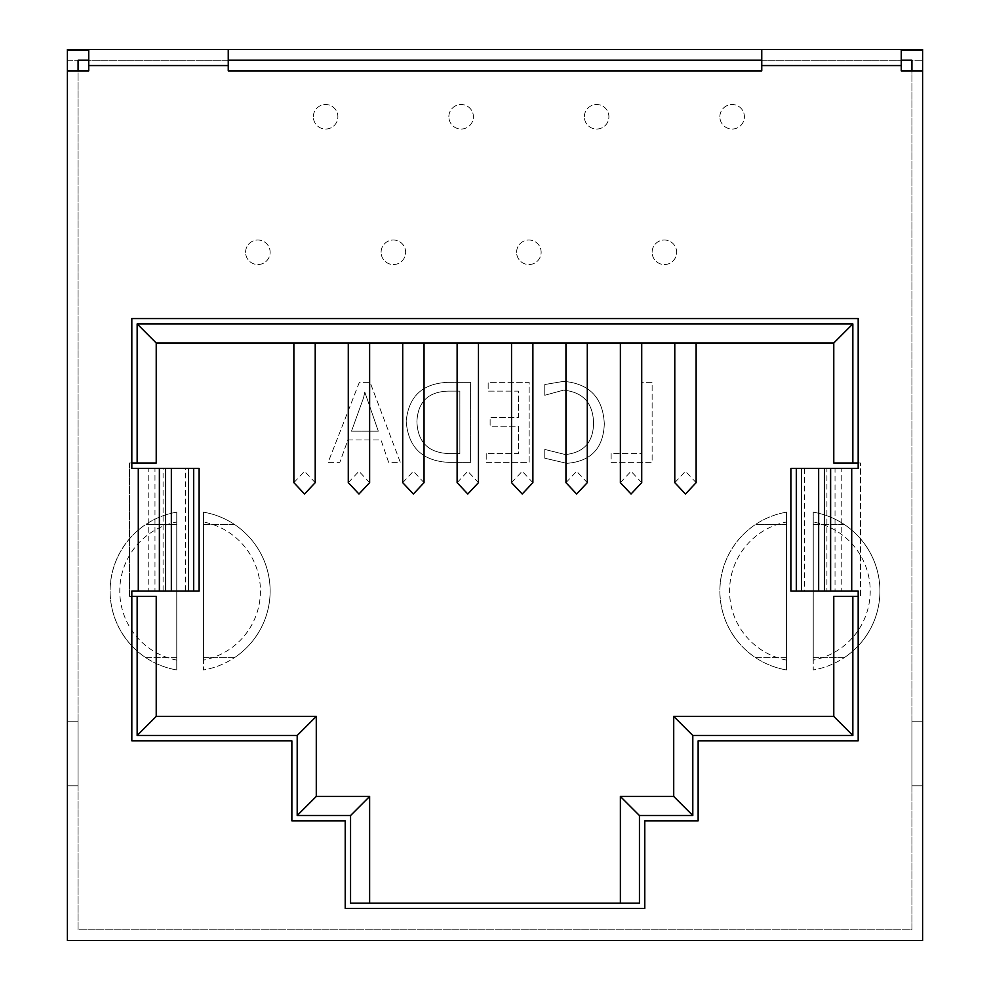 <?xml version="1.0" encoding="UTF-8"?>
<svg xmlns="http://www.w3.org/2000/svg" width="990" height="990" viewBox="0 0 990 990"><rect width="100%" height="100%" fill="white"/><g stroke="black" fill="none" stroke-linecap="round" stroke-linejoin="round"><path stroke-width="0.74" stroke-dasharray="4.95 3.71" d="M786.555 512.152A80.029 80.029 0 0 0 786.555 669.958A80.029 80.029 0 0 1 786.555 512.152L786.555 669.958L786.555 512.152M786.555 660.095A70.315 70.315 0 0 1 786.555 522.015M813.236 522.015L813.236 512.152A80.029 80.029 0 0 1 879.924 591.055A80.029 80.029 0 0 0 813.236 512.152L813.236 669.958A80.029 80.029 0 0 0 879.924 591.055A80.029 80.029 0 0 1 813.236 669.958L813.236 660.095A70.315 70.315 0 0 0 813.236 522.015L813.236 660.095M176.764 512.152A80.029 80.029 0 0 0 176.764 669.958A80.029 80.029 0 0 1 176.764 512.152L176.764 669.958L176.764 512.152M176.764 660.095A70.315 70.315 0 0 1 176.764 522.015M203.445 522.015L203.445 512.152A80.029 80.029 0 0 1 270.134 591.055A80.029 80.029 0 0 0 203.445 512.152L203.445 669.958A80.029 80.029 0 0 0 270.134 591.055A80.029 80.029 0 0 1 203.445 669.958L203.445 660.095A70.315 70.315 0 0 0 203.445 522.015L203.445 660.095M911.926 721.76L911.926 785.788L911.926 721.76L922.606 721.76L911.926 721.76M922.606 785.788L922.606 721.76L922.606 785.788L911.926 785.788L922.606 785.788M67.394 721.76L67.394 785.788L67.394 721.76L78.074 721.76L67.394 721.76M78.074 785.788L78.074 721.76L78.074 785.788L67.394 785.788L78.074 785.788M313.347 116.77A12.276 12.276 0 0 1 325.611 104.507A12.276 12.276 0 0 1 337.887 116.77A12.276 12.276 0 0 1 325.611 129.047A12.276 12.276 0 0 1 313.347 116.77A12.276 12.276 0 0 1 325.611 104.507A12.276 12.276 0 0 1 337.887 116.77A12.276 12.276 0 0 1 325.611 129.047A12.276 12.276 0 0 1 313.347 116.77M448.854 116.77A12.276 12.276 0 0 1 461.117 104.507A12.276 12.276 0 0 1 473.393 116.77A12.276 12.276 0 0 1 461.117 129.047A12.276 12.276 0 0 1 448.854 116.77A12.276 12.276 0 0 1 461.117 104.507A12.276 12.276 0 0 1 473.393 116.77A12.276 12.276 0 0 1 461.117 129.047A12.276 12.276 0 0 1 448.854 116.77M584.36 116.77A12.276 12.276 0 0 1 596.636 104.507A12.276 12.276 0 0 1 608.9 116.77A12.276 12.276 0 0 1 596.636 129.047A12.276 12.276 0 0 1 584.36 116.77A12.276 12.276 0 0 1 596.636 104.507A12.276 12.276 0 0 1 608.9 116.77A12.276 12.276 0 0 1 596.636 129.047A12.276 12.276 0 0 1 584.36 116.77M719.866 116.77A12.276 12.276 0 0 1 732.142 104.507A12.276 12.276 0 0 1 744.406 116.77A12.276 12.276 0 0 1 732.142 129.047A12.276 12.276 0 0 1 719.866 116.77A12.276 12.276 0 0 1 732.142 104.507A12.276 12.276 0 0 1 744.406 116.77A12.276 12.276 0 0 1 732.142 129.047A12.276 12.276 0 0 1 719.866 116.77M652.113 252.289A12.276 12.276 0 0 1 664.389 240.013A12.276 12.276 0 0 1 676.653 252.289A12.276 12.276 0 0 1 664.389 264.553A12.276 12.276 0 0 1 652.113 252.289A12.276 12.276 0 0 1 664.389 240.013A12.276 12.276 0 0 1 676.653 252.289A12.276 12.276 0 0 1 664.389 264.553A12.276 12.276 0 0 1 652.113 252.289M516.607 252.289A12.276 12.276 0 0 1 528.883 240.013A12.276 12.276 0 0 1 541.146 252.289A12.276 12.276 0 0 1 528.883 264.553A12.276 12.276 0 0 1 516.607 252.289A12.276 12.276 0 0 1 528.883 240.013A12.276 12.276 0 0 1 541.146 252.289A12.276 12.276 0 0 1 528.883 264.553A12.276 12.276 0 0 1 516.607 252.289M381.101 252.289A12.276 12.276 0 0 1 393.364 240.013A12.276 12.276 0 0 1 405.64 252.289A12.276 12.276 0 0 1 393.364 264.553A12.276 12.276 0 0 1 381.101 252.289A12.276 12.276 0 0 1 393.364 240.013A12.276 12.276 0 0 1 405.64 252.289A12.276 12.276 0 0 1 393.364 264.553A12.276 12.276 0 0 1 381.101 252.289M245.594 252.289A12.276 12.276 0 0 1 257.858 240.013A12.276 12.276 0 0 1 270.134 252.289A12.276 12.276 0 0 1 257.858 264.553A12.276 12.276 0 0 1 245.594 252.289A12.276 12.276 0 0 1 257.858 240.013A12.276 12.276 0 0 1 270.134 252.289A12.276 12.276 0 0 1 257.858 264.553A12.276 12.276 0 0 1 245.594 252.289M270.134 591.055A80.029 80.029 0 0 1 234.345 657.744L203.445 657.744L203.445 524.366L234.345 524.366A80.029 80.029 0 0 1 234.345 657.744L203.445 657.744L203.445 524.366L234.345 524.366A80.029 80.029 0 0 1 270.134 591.055M879.924 591.055A80.029 80.029 0 0 1 844.136 657.744L813.236 657.744L813.236 524.366L844.136 524.366A80.029 80.029 0 0 1 844.136 657.744L813.236 657.744L813.236 524.366L844.136 524.366A80.029 80.029 0 0 1 879.924 591.055M685.464 342.973C698.123 342.973 698.123 342.973 685.464 342.973C698.123 342.973 698.123 342.973 685.464 342.973C672.792 342.973 672.792 342.973 685.464 342.973C672.792 342.973 672.792 342.973 685.464 342.973M696.131 482.65L685.464 471.289L674.784 482.65M631.038 342.973C643.71 342.973 643.71 342.973 631.038 342.973C643.71 342.973 643.71 342.973 631.038 342.973C618.379 342.973 618.379 342.973 631.038 342.973C618.379 342.973 618.379 342.973 631.038 342.973M641.718 482.65L631.038 471.289L620.371 482.65M576.625 342.973C589.298 342.973 589.298 342.973 576.625 342.973C589.298 342.973 589.298 342.973 576.625 342.973C563.954 342.973 563.954 342.973 576.625 342.973C563.954 342.973 563.954 342.973 576.625 342.973M587.293 482.65L576.625 471.289L565.958 482.65M522.213 342.973C534.872 342.973 534.872 342.973 522.213 342.973C534.872 342.973 534.872 342.973 522.213 342.973C509.541 342.973 509.541 342.973 522.213 342.973C509.541 342.973 509.541 342.973 522.213 342.973M532.88 482.65L522.213 471.289L511.533 482.65M467.787 342.973C480.459 342.973 480.459 342.973 467.787 342.973C480.459 342.973 480.459 342.973 467.787 342.973C455.128 342.973 455.128 342.973 467.787 342.973C455.128 342.973 455.128 342.973 467.787 342.973M478.467 482.65L467.787 471.289L457.12 482.65M413.375 342.973C426.046 342.973 426.046 342.973 413.375 342.973C426.046 342.973 426.046 342.973 413.375 342.973C400.703 342.973 400.703 342.973 413.375 342.973C400.703 342.973 400.703 342.973 413.375 342.973M424.042 482.65L413.375 471.289L402.707 482.65M358.962 342.973C371.621 342.973 371.621 342.973 358.962 342.973C371.621 342.973 371.621 342.973 358.962 342.973C346.29 342.973 346.29 342.973 358.962 342.973C346.29 342.973 346.29 342.973 358.962 342.973M369.629 482.65L358.962 471.289L348.282 482.65M304.536 342.973C317.208 342.973 317.208 342.973 304.536 342.973C317.208 342.973 317.208 342.973 304.536 342.973C291.877 342.973 291.877 342.973 304.536 342.973C291.877 342.973 291.877 342.973 304.536 342.973M315.216 482.65L304.536 471.289L293.869 482.65M455.685 49.55L459.212 49.55M471.389 49.55L464.916 49.55M500.742 49.55L509.305 49.5L500.742 49.5M497.228 49.55L509.305 49.55L497.228 49.5M512.845 49.5L527.15 49.5L512.845 49.55M498.935 49.55L508.056 49.55M922.606 49.55L67.394 49.55L67.394 60.229L78.074 60.229L78.074 929.833L911.926 929.833L911.926 60.229L78.074 60.229L78.074 929.833L911.926 929.833L911.926 60.229L911.926 70.896L901.259 70.896L901.259 60.229L922.606 60.229L67.394 60.229L67.394 940.5L922.606 940.5L922.606 49.55M485.991 49.55L471.401 49.55M472.787 49.55L482.489 49.55L472.787 49.55M466.278 49.55L410.231 49.5M444.201 49.55L448.284 49.55L444.201 49.55M483.541 49.55L489.11 49.55M476.982 49.55L485.607 49.55L476.982 49.55M432.308 49.55L414.315 49.55L432.308 49.55M410.231 49.55L414.315 49.55L410.231 49.55M384.318 49.55L408.721 49.55L384.318 49.55M549.363 49.55L672.408 49.55L549.363 49.55M616.089 49.55L584.273 49.55L616.089 49.5M544.772 449.435L544.772 458.209L566.787 463.345C590.882 461.451 603.393 448.297 604.308 423.856C603.021 397.745 589.458 383.575 563.607 381.36L544.772 384.528L544.772 395.27L563.508 390.147C583.098 392.127 593.121 403.14 593.567 423.2C593.233 442.208 583.815 452.665 565.315 454.558L544.772 449.435L544.772 458.209L566.787 463.345C590.882 461.451 603.393 448.297 604.308 423.856C603.021 397.745 589.458 383.575 563.607 381.36L544.772 384.528L544.772 395.27L563.508 390.147C583.098 392.127 593.121 403.14 593.567 423.2C593.233 442.208 583.815 452.665 565.315 454.558L544.772 449.435M448.841 462.367L470.596 462.367L470.596 382.338L448.025 382.338C422.495 383.378 408.561 396.371 406.197 421.344C408.239 447.418 422.458 461.093 448.841 462.367L470.596 462.367L470.596 382.338L448.025 382.338C422.495 383.378 408.561 396.371 406.197 421.344C408.239 447.418 422.458 461.093 448.841 462.367M176.764 657.744L176.764 524.366L145.864 524.366L176.764 524.366L176.764 657.744L145.864 657.744A80.029 80.029 0 0 1 145.864 524.366A80.029 80.029 0 0 0 145.864 657.744L176.764 657.744M786.555 657.744L786.555 524.366L755.655 524.366L786.555 524.366L786.555 657.744L755.655 657.744A80.029 80.029 0 0 1 755.655 524.366A80.029 80.029 0 0 0 755.655 657.744L786.555 657.744M359.345 382.338L328.123 462.367L339.83 462.367L347.923 439.919L380.989 439.919L388.625 462.367L400.331 462.367L370.087 382.338L359.345 382.338L328.123 462.367L339.83 462.367L347.923 439.919L380.989 439.919L388.625 462.367L400.331 462.367L370.087 382.338L359.345 382.338M486.214 453.581L486.214 462.367L529.155 462.367L529.155 382.338L488.169 382.338L488.169 391.124L518.426 391.124L518.426 417.471L490.124 417.471L490.124 426.257L518.426 426.257L518.426 453.581L486.214 453.581L486.214 462.367L529.155 462.367L529.155 382.338L488.169 382.338L488.169 391.124L518.426 391.124L518.426 417.471L490.124 417.471L490.124 426.257L518.426 426.257L518.426 453.581L486.214 453.581M611.139 453.581L611.139 462.367L652.125 462.367L652.125 382.338L641.384 382.338L641.384 453.581L611.139 453.581L611.139 462.367L652.125 462.367L652.125 382.338L641.384 382.338L641.384 453.581L611.139 453.581M830.622 468.357L858.182 468.357L858.182 318.57L131.819 318.57L131.819 468.357L199.114 468.357L199.114 591.055L188.447 591.055L188.447 468.357L199.114 468.357M78.074 70.896L78.074 60.229L88.741 60.229L88.741 70.896L67.394 70.896M228.245 60.229L761.755 60.229L761.755 70.896L228.245 70.896L228.245 49.55M858.182 463.011L860.446 463.011L860.446 596.388L833.778 596.388L833.778 716.426L673.72 716.426L673.72 796.455L620.371 796.455L620.371 903.152L369.629 903.152L369.629 796.455L316.28 796.455L316.28 716.426L156.222 716.426L156.222 596.388L129.554 596.388L129.554 463.011L156.222 463.011L156.222 342.973L833.778 342.973L833.778 463.011L860.446 463.011L860.446 596.388L858.182 596.388L858.182 740.842L698.136 740.842L698.136 820.859L644.787 820.859L644.787 908.486L345.213 908.486L345.213 820.859L291.864 820.859L291.864 740.842L131.819 740.842L131.819 596.388L129.554 596.388L129.554 463.011L131.819 463.011M639.441 903.152L620.371 903.152M369.629 903.152L350.559 903.152M131.819 596.388L131.819 591.055L188.447 591.055L188.447 468.357M858.182 596.388L858.182 591.055L790.886 591.055L790.886 468.357L801.554 468.357L801.554 591.055L790.886 591.055M922.606 70.896L911.926 70.896M901.259 50.292L901.259 60.229M761.755 49.55L761.755 60.229M88.741 50.292L88.741 60.229M199.114 591.055L188.447 591.055M193.694 591.055L185.439 591.055L185.439 468.357L193.694 468.357M171.344 591.055L163.09 591.055L163.09 468.357L171.344 468.357M165.578 591.055L154.972 591.055L154.972 468.357L165.578 468.357M159.378 591.055L148.772 591.055L148.772 468.357L159.378 468.357M790.886 468.357L801.554 468.357L801.554 591.055M796.307 468.357L804.561 468.357L804.561 591.055L796.307 591.055M818.656 468.357L801.554 468.357M824.423 468.357L835.028 468.357L826.91 468.357L826.91 591.055L818.656 591.055M830.622 591.055L841.228 591.055L841.228 468.357L835.028 468.357L835.028 591.055L824.423 591.055M378.291 431.133L351.524 431.133L363.578 397.708L364.803 392.102L378.291 431.133L351.524 431.133L363.578 397.708L364.803 392.102L378.291 431.133M416.926 421.567C417.842 401.928 428.225 391.78 448.062 391.124L459.867 391.124L459.867 453.581L448.507 453.581C428.187 452.628 417.656 441.961 416.926 421.567C417.842 401.928 428.225 391.78 448.062 391.124L459.867 391.124L459.867 453.581L448.507 453.581C428.187 452.628 417.656 441.961 416.926 421.567M523.648 49.5L513.946 49.5L523.648 49.55M508.056 49.5L491.424 49.55M511.731 49.5L498.935 49.5M482.489 49.5L472.02 49.5L482.489 49.5M458.679 49.5L447.876 49.5L458.679 49.55M438.818 49.5L448.519 49.5L438.818 49.55M435.105 49.5L425.997 49.5L435.105 49.55M527.15 49.55L512.56 49.55M504.962 49.5L497.141 49.5L504.962 49.55M483.974 49.55L476.054 49.55M476.054 49.5L485.607 49.55M485.607 49.5L484.58 49.55M484.58 49.5L486.932 49.5M483.974 49.5L479.544 49.55M479.544 49.5L483.541 49.5M459.212 49.5L455.685 49.5M465.424 49.5L466.278 49.5M471.401 49.5L474.284 49.55M474.284 49.5L466.686 49.55M466.686 49.5L471.389 49.5M408.721 49.5L384.318 49.5M401.136 49.5L392.028 49.5L401.136 49.55M672.408 49.5L549.363 49.5M630.754 49.5C621.039 49.5 621.039 49.5 630.754 49.5C621.039 49.5 621.039 49.5 630.754 49.5C640.419 49.5 640.419 49.5 630.754 49.5C640.419 49.5 640.419 49.5 630.754 49.5L630.754 49.55C621.039 49.55 621.039 49.55 630.754 49.55C621.039 49.55 621.039 49.55 630.754 49.55C640.419 49.55 640.419 49.55 630.754 49.55C640.419 49.55 640.419 49.55 630.754 49.55L630.754 49.5M138.291 591.055L138.291 468.357M851.709 468.357L851.709 591.055"/><path stroke-width="1.49" d="M674.784 342.973L674.784 482.65L685.464 494.01L696.131 482.65L696.131 342.973M620.371 342.973L620.371 482.65L631.038 494.01L641.718 482.65L641.718 342.973M565.958 342.973L565.958 482.65L576.625 494.01L587.293 482.65L587.293 342.973M511.533 342.973L511.533 482.65L522.213 494.01L532.88 482.65L532.88 342.973M457.12 342.973L457.12 482.65L467.787 494.01L478.467 482.65L478.467 342.973M402.707 342.973L402.707 482.65L413.375 494.01L424.042 482.65L424.042 342.973M348.282 342.973L348.282 482.65L358.962 494.01L369.629 482.65L369.629 342.973M293.869 342.973L293.869 482.65L304.536 494.01L315.216 482.65L315.216 342.973M88.741 65.563L88.741 50.292L67.394 50.292L67.394 49.55L922.606 49.55L922.606 70.896L901.259 70.896L901.259 65.563L761.755 65.563L761.755 70.896L228.245 70.896L228.245 65.563L88.741 65.563L88.741 70.896L67.394 70.896L67.394 940.5L922.606 940.5L922.606 70.896M858.182 468.357L858.182 318.57L131.819 318.57L131.819 468.357L199.114 468.357L199.114 591.055L131.819 591.055L131.819 740.842L291.864 740.842L291.864 820.859L345.213 820.859L345.213 908.486L644.787 908.486L644.787 820.859L698.136 820.859L698.136 740.842L858.182 740.842L858.182 591.055L790.886 591.055L790.886 468.357L858.182 468.357M911.926 70.896L911.926 60.229L901.259 60.229M88.741 60.229L78.074 60.229L78.074 70.896M761.755 60.229L228.245 60.229M131.819 463.011L137.152 463.011L137.152 323.903L852.848 323.903L852.848 463.011L858.182 463.011M858.182 596.388L852.848 596.388L852.848 735.508L692.802 735.508L692.802 815.525L639.441 815.525L639.441 903.152L350.559 903.152L350.559 815.525L297.198 815.525L297.198 735.508L137.152 735.508L137.152 596.388L131.819 596.388M852.848 463.011L833.778 463.011L833.778 342.973L156.222 342.973L156.222 463.011L137.152 463.011M620.371 903.152L620.371 796.455L673.72 796.455L673.72 716.426L833.778 716.426L833.778 596.388L852.848 596.388M137.152 596.388L156.222 596.388L156.222 716.426L316.28 716.426L316.28 796.455L369.629 796.455L369.629 903.152M350.559 815.525L369.629 796.455M297.198 815.525L316.28 796.455M297.198 735.508L316.28 716.426M137.152 735.508L156.222 716.426M852.848 735.508L833.778 716.426M692.802 735.508L673.72 716.426M692.802 815.525L673.72 796.455M639.441 815.525L620.371 796.455M833.778 342.973L852.848 323.903M156.222 342.973L137.152 323.903M67.394 50.292L67.394 70.896M922.606 50.292L901.259 50.292L901.259 65.563M761.755 65.563L761.755 49.55M228.245 49.55L228.245 65.563M512.845 49.5L523.648 49.55M523.648 49.5L527.15 49.55M511.731 49.55L491.424 49.55M410.231 49.55L471.401 49.55M471.401 49.5L472.02 49.55M472.02 49.5L485.991 49.55M489.11 49.5L486.932 49.55M485.991 49.5L486.932 49.5M384.318 49.55L408.721 49.55M549.363 49.55L672.408 49.55M138.291 468.357L138.291 591.055M851.709 591.055L851.709 468.357M193.694 468.357L193.694 591.055M171.344 468.357L171.344 591.055M165.578 468.357L165.578 591.055M159.378 468.357L159.378 591.055M796.307 591.055L796.307 468.357M818.656 591.055L818.656 468.357M824.423 591.055L824.423 468.357M830.622 591.055L830.622 468.357"/></g></svg>
